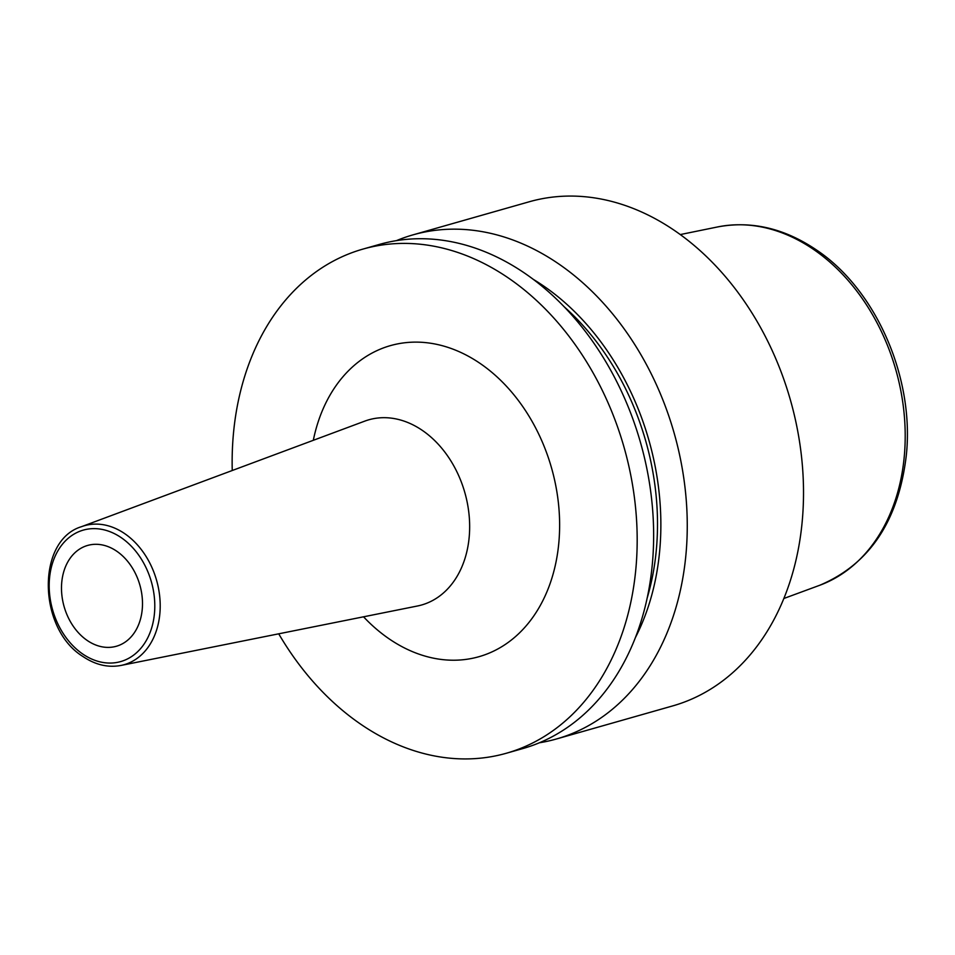 <?xml version="1.0" encoding="UTF-8"?>
<svg xmlns="http://www.w3.org/2000/svg" width="955" height="955" viewBox="0 0 955 955"><rect width="100%" height="100%" fill="white"/><g stroke="black" fill="none" stroke-linecap="round" stroke-linejoin="round"><path stroke-width="1.43" d="M539.384 742.775A262.076 196.909 -105.9 0 0 556.467 738.979L672.738 705.9A262.076 196.909 -105.9 0 0 803.513 494.571A262.076 196.909 -105.9 0 0 675.495 231.182A262.076 196.909 74.1 0 0 529.261 201.768L413.002 234.858A262.076 196.909 -105.9 0 0 396.48 240.624M278.717 633.822A262.076 196.909 74.1 0 0 360.166 723.818A262.076 196.909 -105.9 0 0 506.401 753.232A262.076 196.909 -105.9 0 0 637.176 541.915A262.076 196.909 -105.9 0 0 509.158 278.526A262.076 196.909 74.1 0 0 362.924 249.1A262.076 196.909 74.1 0 0 232.244 470.505M506.401 753.232L522.863 748.553A262.076 196.909 -105.9 0 0 653.638 537.223A262.076 196.909 -105.9 0 0 525.62 273.834A262.076 196.909 -105.9 0 0 379.386 244.42L362.924 249.1M556.467 738.979A262.076 196.909 -105.9 0 0 687.254 527.661A262.076 196.909 -105.9 0 0 559.236 264.272A262.076 196.909 -105.9 0 0 413.002 234.858M533.32 279.373A238.905 179.504 74.1 0 1 544.159 286.369A238.905 179.504 -105.9 0 1 635.314 637.773M87.096 640.375A52.418 39.382 -105.9 0 0 116.343 646.26A52.418 39.382 -105.9 0 0 142.498 603.99A52.418 39.382 -105.9 0 0 116.892 551.322A52.418 39.382 -105.9 0 0 87.645 545.436A52.418 39.382 -105.9 0 0 61.49 587.695A52.418 39.382 -105.9 0 0 87.096 640.375M717.718 226.92C751.549 220.581 784.544 228.317 816.704 250.126C876.535 290.105 914.878 378.884 906.211 456.215C898.237 521.263 869.396 564.286 819.7 585.284A186.595 140.206 -105.9 0 0 905.173 432.114A186.595 140.206 -105.9 0 0 814.054 249.768A186.595 140.206 74.1 0 0 717.718 226.92L680.27 234.572M647.168 598.081A234.56 176.233 -105.9 0 0 564.298 306.889M363.545 616.811A161.717 121.512 -105.9 0 0 388.697 638.561A161.717 121.512 -105.9 0 0 550.868 581.32A161.717 121.512 -105.9 0 0 480.628 363.783A161.717 121.512 -105.9 0 0 313.312 440.303M422.623 430.586A96.288 72.341 -105.9 0 0 364.798 421.119L81.497 526.683A72.27 54.304 74.1 0 1 124.902 533.773A72.27 54.304 74.1 0 1 160.165 608.502A72.27 54.304 74.1 0 1 120.987 665.444L417.407 606.007A96.288 72.341 -105.9 0 0 469.609 530.132A96.288 72.341 -105.9 0 0 422.623 430.586M121.416 537.784A68.342 51.343 74.1 0 1 151.093 629.715A68.342 51.343 74.1 0 1 82.56 653.9A68.342 51.343 74.1 0 1 52.883 561.982A68.342 51.343 74.1 0 1 121.416 537.784M819.7 585.284L783.84 598.499M81.497 526.683C36.314 540.244 37.758 628.641 82.822 656.431C95.273 664.847 107.987 667.855 120.987 665.444"/></g></svg>
